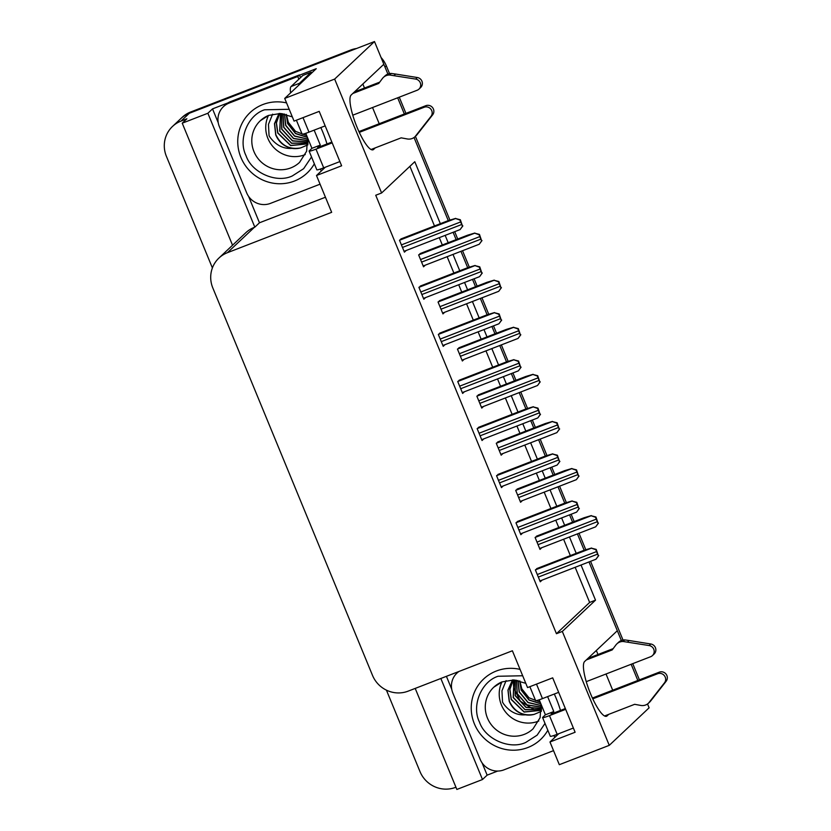 <?xml version="1.0" encoding="UTF-8"?>
<svg xmlns="http://www.w3.org/2000/svg" width="831" height="831" viewBox="0 0 831 831"><rect width="100%" height="100%" fill="white"/><g stroke="black" fill="none" stroke-linecap="round" stroke-linejoin="round"><path stroke-width="1.25" d="M554.308 694.03A29.542 6.793 -111.2 0 1 556.188 698.362A29.542 6.793 -111.2 0 1 560.468 710.432M320.828 127.559A29.542 6.793 -111.2 0 1 322.708 131.9A29.542 6.793 -111.2 0 1 326.978 143.971M212.393 267.914L166.397 156.311A27.693 26.841 46.7 0 1 172.536 126.416L180.836 118.604A27.693 26.841 46.7 0 1 189.323 113.265L374.49 41.55L383.839 64.247L351.139 95.046A29.542 6.793 68.8 0 0 356.53 125.98A29.542 6.793 68.8 0 0 373.026 149.798A29.542 6.793 68.8 0 0 373.566 149.455L375.228 147.887M497.707 771.054L487.143 775.146L482.073 762.858M451.721 689.221L446.413 676.32M325.44 197.238L259.469 222.781L248.594 196.396M218.241 122.749L212.528 108.882L227.985 102.888M299.555 75.174L316.247 68.703L284.711 98.422L294.07 121.108L319.208 111.375L341.624 165.785L316.497 175.518L331.662 212.321L227.434 252.686A27.693 26.841 -133.3 0 0 218.958 258.026A27.693 26.841 -133.3 0 0 212.809 287.921L372.506 675.374A27.693 26.841 -133.3 0 0 408.156 691.143L512.384 650.777L527.55 687.58L552.688 677.847L575.114 732.246L549.977 741.99L559.325 764.686L609.268 745.345L649.104 707.815L647.526 703.982M415.209 688.411L456.853 789.45L482.489 779.52L440.846 678.48M482.489 779.52L487.143 775.146M259.469 222.781L254.826 227.164L207.875 113.255L212.528 108.882M254.826 227.164L254.328 227.362A27.693 26.841 -133.3 0 0 245.841 232.701L218.958 258.026M207.875 113.255L182.238 123.185L232.545 245.228M172.536 126.416A27.693 26.841 46.7 0 1 181.023 121.077L186.882 118.812L182.238 123.185M455.939 787.227L455.637 787.341A27.693 26.841 46.7 0 1 419.987 771.573L386.425 690.156M440.337 223.684L414.794 161.713L381.606 192.979L334.654 79.08L284.711 98.422M334.654 79.08L374.49 41.55M621.359 640.524L588.982 561.953L617.319 630.719L584.629 661.518A29.542 6.793 68.8 0 0 590.01 692.452A29.542 6.793 68.8 0 0 606.505 716.27A29.542 6.793 68.8 0 0 607.046 715.927L608.707 714.359M414.035 137.51L448.283 220.61L414.035 137.51M453.113 232.306L456.136 239.64L453.113 232.306M460.956 251.346L467.697 267.696L460.956 251.346M472.517 279.403L475.54 286.737L472.517 279.403M480.37 298.443L487.111 314.793L480.37 298.443M491.931 326.5L494.954 333.823L491.931 326.5M499.774 345.53L506.515 361.88L499.774 345.53M511.345 373.586L514.368 380.92L511.345 373.586M519.188 392.627L525.93 408.977L519.188 392.627M530.749 420.683L533.772 428.007L530.749 420.683M538.602 439.713L545.333 456.063L538.602 439.713M550.164 467.77L553.186 475.103L550.164 467.77M558.006 486.81L564.748 503.16L558.006 486.81M569.578 514.867L572.59 522.2L569.578 514.867M577.42 533.897L584.162 550.257L577.42 533.897M609.268 745.345L562.317 631.435L595.515 600.159L581.035 565.038M576.215 553.332L569.474 536.982M564.644 525.275L561.621 517.942M556.801 506.235L550.06 489.885M545.24 478.178L542.217 470.855M537.387 459.148L530.645 442.798M525.826 431.092L522.803 423.758M517.983 412.051L511.242 395.701M506.411 383.995L503.399 376.661M498.569 364.965L491.827 348.605M487.008 336.908L483.985 329.575M479.155 317.868L472.424 301.518M467.593 289.811L464.571 282.478M459.751 270.781L453.009 254.421M448.189 242.725L445.167 235.391M596.326 650.496L597.977 654.506M606.017 674.003L612.696 690.208M379.216 123.736L372.537 107.531M364.497 88.034L362.846 84.024M558.775 733.7L549.977 741.99M325.295 167.228L316.497 175.518M381.606 192.979L375.737 195.254L556.448 633.71L562.317 631.435M556.448 633.71L589.646 602.433L575.166 567.303M570.346 555.607L563.605 539.246M558.785 527.55L555.762 520.216M550.932 508.51L544.191 492.16M539.371 480.453L536.348 473.119M531.528 461.413L524.787 445.063M519.957 433.356L516.934 426.033M512.114 414.326L505.373 397.976M500.553 386.27L497.53 378.936M492.7 367.229L485.969 350.879M481.139 339.173L478.116 331.849M473.296 320.143L466.555 303.793M461.735 292.086L458.712 284.753M453.882 273.046L447.14 256.696M442.321 244.989L439.298 237.656M434.478 225.959L409.901 166.325M589.646 602.433L595.515 600.159M402.017 238.528L399.503 240.252L404.406 252.146L406.172 250.495M421.431 285.615L418.907 287.339L423.82 299.243L425.576 297.581M460.249 379.798L457.736 381.522L462.638 393.427L464.404 391.765M479.653 426.895L477.139 428.619L482.042 440.523L483.808 438.861M499.067 473.992L496.554 475.716L501.457 487.61L503.222 485.948M518.482 521.079L515.958 522.803L520.871 534.707L522.626 533.045M440.835 332.712L438.321 334.436L443.224 346.34L444.99 344.678M537.886 568.175L535.372 569.9L540.275 581.793L542.041 580.142M421.151 253.185L418.637 254.92L423.54 266.813L425.306 265.151M440.555 300.282L438.041 302.006L442.954 313.91L444.71 312.248M479.383 394.465L476.869 396.19L481.772 408.094L483.528 406.432M498.787 441.562L496.273 443.287L501.176 455.18L502.942 453.529M518.201 488.649L515.687 490.373L520.59 502.277L522.356 500.615M459.969 347.379L457.455 349.103L462.358 360.997L464.124 359.335M537.605 535.746L535.091 537.47L540.005 549.374L541.76 547.712M383.714 64.361A27.693 26.841 46.7 0 1 385.002 67.051L387.88 74.052M397.665 97.798L404.354 114.003M631.155 664.27L637.834 680.475M350.682 50.037L190.642 112.008A27.693 26.841 46.7 0 0 182.166 117.348L180.836 118.604A27.693 26.841 46.7 0 1 189.323 113.265L349.352 51.283L350.682 50.037A27.693 26.841 46.7 0 1 356.52 48.51M381.055 57.495A27.693 26.841 46.7 0 1 386.322 65.805L389.531 73.585M399.264 97.185L405.944 113.39M415.407 136.346L449.924 220.101M454.702 231.693L457.725 239.027M462.545 250.733L469.328 267.187M474.117 278.79L477.129 286.113M481.959 297.82L488.742 314.284M493.521 325.877L496.543 333.21M501.363 344.917L508.156 361.381M512.935 372.974L515.958 380.307M520.777 392.003L527.56 408.468M532.339 420.06L535.361 427.394M540.192 439.1L546.975 455.565M551.753 467.157L554.776 474.491M559.595 486.197L566.378 502.651M571.167 514.254L574.179 521.577M579.01 533.284L585.793 549.748M590.571 561.341L623.011 640.057M632.744 663.647L639.423 679.862M598.465 523.115L595.702 526.802L598.123 523.426A4.612 1.06 68.8 0 1 597.312 521.712L596.253 519.157A4.612 1.06 68.8 0 1 595.598 517.287L591.142 515.75L595.931 516.975L598.123 523.426M539.651 548.522L595.702 526.802M536.452 536.192L584.1 517.744L591.308 515.594M598.746 555.544L595.983 559.221L598.403 555.856A4.612 1.06 68.8 0 1 597.582 554.132L596.533 551.587A4.612 1.06 68.8 0 1 595.869 549.717L591.423 548.18L596.211 549.395L598.403 555.856M539.932 580.952L595.983 559.221M536.722 568.622L584.37 550.174L591.589 548.024M579.051 476.018L576.454 479.549L578.719 476.34A4.612 1.06 68.8 0 1 577.898 474.615L576.849 472.07A4.612 1.06 68.8 0 1 576.184 470.201L571.738 468.653L576.517 469.879L578.719 476.34M520.237 501.436L576.288 479.705M517.038 489.106L564.685 470.647L571.905 468.497M559.647 428.931L556.884 432.619L559.305 429.243A4.612 1.06 68.8 0 1 558.484 427.518L557.435 424.973A4.612 1.06 68.8 0 1 556.77 423.104L552.324 421.566L557.113 422.782L559.305 429.243M500.833 454.339L556.884 432.619M497.624 442.009L545.271 423.561L552.49 421.41M540.233 381.834L537.636 385.366L539.901 382.156A4.612 1.06 68.8 0 1 539.08 380.432L538.031 377.876A4.612 1.06 68.8 0 1 537.366 376.007L532.92 374.469L537.699 375.695L539.901 382.156M481.419 407.252L537.47 385.522M478.22 394.922L525.867 376.464L533.087 374.314M579.332 508.447L576.735 511.979L578.999 508.769A4.612 1.06 68.8 0 1 578.179 507.045L577.13 504.49A4.612 1.06 68.8 0 1 576.465 502.62L572.019 501.083L576.797 502.308L578.999 508.769M520.518 533.866L576.569 512.135M517.318 521.525L564.966 503.077L572.175 500.927M559.917 461.361L557.321 464.882L559.585 461.672A4.612 1.06 68.8 0 1 558.764 459.948L557.715 457.403A4.612 1.06 68.8 0 1 557.05 455.533L552.605 453.996L557.393 455.211L559.585 461.672M501.114 486.769L557.154 465.038M497.904 474.439L545.552 455.98L552.771 453.83M540.514 414.264L537.917 417.796L540.171 414.586A4.612 1.06 68.8 0 1 539.361 412.862L538.301 410.306A4.612 1.06 68.8 0 1 537.647 408.437L533.19 406.899L537.979 408.125L540.171 414.586M481.7 439.672L537.75 417.951M478.49 427.342L526.148 408.894L533.357 406.743M521.099 367.167L518.502 370.699L520.767 367.489A4.612 1.06 68.8 0 1 519.946 365.765L518.897 363.22A4.612 1.06 68.8 0 1 518.232 361.35L513.787 359.802L518.565 361.028L520.767 367.489M462.285 392.585L518.336 370.855M459.086 380.255L506.733 361.797L513.953 359.646M296.387 120.215L302.11 134.103A9.234 0.831 -22.4 0 0 308.987 132.139L325.181 125.876M352.77 115.187L417.162 90.247A5.9 5.713 46.7 0 0 415.666 79.08L389.614 75.008L391.276 73.45L395.618 74.052L417.328 77.522L415.666 79.08M314.149 130.145L320.309 145.082L317.65 147.575L331.86 142.08M305.746 133.324L311.926 148.323L320.309 145.082M320.454 169.025L321.275 171.009M320.06 184.17L270.449 203.387A18.469 17.887 46.7 0 1 246.682 192.875L219.353 126.572A18.469 17.887 46.7 0 1 223.456 106.638L225.118 105.08A18.469 17.887 -133.3 0 1 226.115 104.207A18.469 17.887 46.7 0 1 230.769 101.517L299.472 74.915A18.469 17.887 -133.3 0 0 299.742 75.694A18.469 17.887 46.7 0 0 300.573 77.595M223.456 106.638A18.469 17.887 46.7 0 1 229.107 103.086L297.81 76.473L299.472 74.915M298.911 79.163A18.469 17.887 46.7 0 1 297.81 76.473M311.604 73.086A18.469 4.238 -111.2 0 1 311.23 72.193L302.858 75.444L291.068 86.538A18.469 4.238 68.8 0 0 290.621 92.854M311.23 72.193L299.451 83.297A18.469 4.238 68.8 0 0 298.755 85.188M311.926 148.323L309.267 150.827A9.234 0.831 157.6 0 0 309.111 151.097A9.234 0.831 157.6 0 0 315.988 149.144L332.182 142.87M309.111 151.097L316.819 169.804A9.234 0.831 -22.4 0 0 323.695 167.841L339.889 161.578M371.041 149.507L401.165 137.842L407.325 138.964A9.234 8.944 46.7 0 0 414.991 136.731A9.234 8.944 46.7 0 0 415.043 136.689L431.019 116.34A5.9 5.713 46.7 0 0 424.174 107.251L359.293 132.378M416.611 135.204A9.234 8.944 46.7 0 0 416.653 135.162A9.234 8.944 46.7 0 0 416.705 135.121L432.681 114.782A5.9 5.713 -133.3 0 0 425.825 105.682L424.174 107.251M358.93 131.589L425.825 105.682M416.705 135.121L415.043 136.689M419.416 131.786L417.754 133.355M391.276 73.45A9.234 8.944 46.7 0 0 385.075 75.829L383.413 77.387A9.234 8.944 46.7 0 0 382.405 78.519L378.739 83.443L352.801 93.488M354.463 91.919L379.705 82.144M418.969 89.114L420.631 87.546A5.9 5.713 -133.3 0 0 417.328 77.522M383.413 77.387A9.234 8.944 46.7 0 1 389.614 75.008M393.956 75.611L395.618 74.052M529.866 686.686L535.59 700.564A9.234 0.831 -22.4 0 0 542.466 698.611L558.661 692.337M586.25 681.659L650.642 656.719A5.9 5.713 46.7 0 0 649.146 645.552L623.105 641.48L624.756 639.912L629.098 640.514L650.808 643.994L649.146 645.552M547.629 696.607L553.789 711.544L551.13 714.047L565.34 708.542M539.226 699.785L545.406 714.795L553.789 711.544M553.945 735.487L554.755 737.481M553.539 750.642L503.929 769.859A18.469 17.887 46.7 0 1 480.173 759.347L452.843 693.044A18.469 17.887 46.7 0 1 456.936 673.11A18.469 17.887 46.7 0 1 458.992 671.448M545.406 714.795L542.757 717.298A9.234 0.831 157.6 0 0 542.591 717.568A9.234 0.831 157.6 0 0 549.468 715.616L565.672 709.342M542.591 717.568L550.309 736.266A9.234 0.831 -22.4 0 0 557.175 734.313L573.38 728.039M604.532 715.979L634.645 704.314L640.805 705.436A9.234 8.944 46.7 0 0 648.523 703.161L664.499 682.812A5.9 5.713 46.7 0 0 657.653 673.723L592.773 698.84M650.091 701.676A9.234 8.944 46.7 0 0 650.133 701.634A9.234 8.944 46.7 0 0 650.185 701.593L666.161 681.243A5.9 5.713 -133.3 0 0 659.315 672.154L657.653 673.723M592.41 698.061L659.315 672.154M650.185 701.593L648.523 703.161M652.896 698.258L651.234 699.827M624.756 639.912A9.234 8.944 46.7 0 0 618.555 642.29L616.893 643.859A9.234 8.944 46.7 0 0 615.885 644.991L612.218 649.915L586.281 659.959M587.943 658.391L613.185 648.616M652.449 655.576L654.111 654.018A5.9 5.713 -133.3 0 0 650.808 643.994M616.893 643.859A9.234 8.944 46.7 0 1 623.105 641.48M627.436 642.083L629.098 640.514M311.521 156.945L303.637 168.693L292.283 175.954C276.432 183.558 251.731 172.734 246.018 155.646C237.832 139.577 247.721 115.104 264.57 109.796L289.198 109.287M279.071 113.452L274.594 123.601L275.84 134.726C281.075 145.456 289.344 149.86 300.645 147.918A21.232 20.578 -133.3 0 1 291.993 148.365C284.316 146.744 278.884 142.236 275.705 134.851L274.469 123.653L279.039 113.452M279.694 113.463L276.443 122.895L277.834 132.846L290.684 145.446L307.958 143.784M279.642 113.463L276.308 122.946L277.699 132.97L290.621 145.591L307.948 143.836M307.969 142.974L291.598 143.14L279.829 130.966L280.587 113.504M307.969 143.036L291.536 143.296L279.694 131.09L280.525 113.504M307.969 141.893L292.574 140.803L281.823 129.096L281.709 113.598M281.626 113.598L281.688 129.221L292.502 140.958L307.969 141.976M307.896 140.584L293.582 138.424L283.807 127.216L283.039 113.774M282.945 113.754L283.672 127.34L293.52 138.58L307.906 140.678M307.74 139.057L294.61 135.972L285.812 125.336L284.576 114.044M307.761 139.161L294.538 136.139L285.667 125.471L284.472 114.024M307.377 137.292L295.587 133.427L287.806 123.466L286.321 114.47M286.207 114.429L287.661 123.59L295.535 133.604L307.428 137.416M314.347 163.79A41.54 40.262 46.7 0 1 307.106 173.045A41.54 40.262 46.7 0 1 240.907 157.402A41.54 40.262 46.7 0 1 250.131 112.559A41.54 40.262 46.7 0 1 286.57 102.909M268.475 115.478A28.618 27.735 -133.3 0 0 267.914 138.476A28.618 27.735 -133.3 0 0 305.289 154.556M306.701 135.64L295.535 131.35L288.326 122.344L286.363 114.481M272.61 114.159L268.465 124.359L269.057 135.682L270.168 137.479C276.256 145.404 283.527 149.029 291.993 148.365M307.885 144.864L300.645 147.918M545.011 723.417L537.127 735.155L525.763 742.426C509.912 750.029 485.211 739.195 479.497 722.118C471.312 706.049 481.201 681.576 498.06 676.268L522.678 675.759M512.55 679.924L508.073 690.073L509.32 701.187C514.555 711.928 522.824 716.332 534.125 714.39A21.232 20.578 -133.3 0 1 525.472 714.826C517.796 713.216 512.363 708.708 509.195 701.322L507.949 690.114L512.519 679.924M513.174 679.935L509.922 689.366L511.314 699.318L524.164 711.907L541.438 710.245M513.122 679.935L509.798 689.408L511.179 699.442L524.112 712.063L541.428 710.297M541.459 709.445L525.078 709.612L513.309 697.438L514.067 679.976M541.459 709.508L525.015 709.767L513.174 697.562L514.005 679.976M541.448 708.365L526.054 707.274L515.303 695.568L515.189 680.07M515.106 680.059L515.168 695.692L525.992 707.43L541.448 708.448M541.376 707.056L527.062 704.885L517.287 693.688L516.518 680.236M516.425 680.225L517.162 693.812L526.999 705.052L541.386 707.15M541.23 705.529L528.09 702.444L519.292 691.808L518.056 680.516M541.241 705.633L528.028 702.611L519.146 691.932L517.952 680.496M540.856 703.764L529.067 699.899L521.286 689.927L519.811 680.932M519.687 680.901L521.151 690.062L529.015 700.076L540.908 703.878M547.826 730.262A41.54 40.262 46.7 0 1 540.586 739.507A41.54 40.262 46.7 0 1 474.397 723.874A41.54 40.262 46.7 0 1 483.611 679.031A41.54 40.262 46.7 0 1 520.05 669.381M501.955 681.939A28.618 27.735 -133.3 0 0 501.394 704.948A28.618 27.735 -133.3 0 0 538.768 721.017M540.181 702.102L529.015 697.822L521.806 688.816L519.853 680.942M533.554 709.331L520.331 701.208L513.807 688.089M513.672 687.362L513.298 681.68M506.089 680.631L501.955 690.831L502.537 702.153L503.648 703.94C509.735 711.866 517.007 715.501 525.472 714.826M541.376 711.336L534.125 714.39M520.819 334.748L518.056 338.425L520.486 335.059A4.612 1.06 68.8 0 1 519.666 333.335L518.617 330.79A4.612 1.06 68.8 0 1 517.952 328.92L513.506 327.383L518.295 328.598L520.486 335.059M462.015 360.155L518.056 338.425M458.805 347.825L506.453 329.377L513.672 327.227M501.415 287.651L498.818 291.182L501.072 287.973A4.612 1.06 68.8 0 1 500.262 286.248L499.202 283.693A4.612 1.06 68.8 0 1 498.548 281.823L494.092 280.286L498.88 281.512L501.072 287.973M442.601 313.069L498.652 291.338M439.402 300.729L487.049 282.28L494.258 280.13M482.001 240.564L479.238 244.241L481.668 240.876A4.612 1.06 68.8 0 1 480.848 239.151L479.799 236.606A4.612 1.06 68.8 0 1 479.134 234.737L474.688 233.189L479.466 234.415L481.668 240.876M423.187 265.972L479.238 244.241M419.987 253.642L467.635 235.183L474.854 233.033M501.695 320.08L498.932 323.768L501.353 320.392A4.612 1.06 68.8 0 1 500.532 318.678L499.483 316.123A4.612 1.06 68.8 0 1 498.818 314.253L494.372 312.716L499.161 313.941L501.353 320.392M442.881 345.488L498.932 323.768M439.672 333.158L487.319 314.71L494.538 312.56M482.281 272.984L479.684 276.515L481.949 273.306A4.612 1.06 68.8 0 1 481.128 271.581L480.079 269.026A4.612 1.06 68.8 0 1 479.414 267.156L474.968 265.619L479.747 266.844L481.949 273.306M423.467 298.402L479.518 276.671M420.268 286.072L467.915 267.613L475.124 265.463M462.867 225.897L460.104 229.585L462.535 226.209A4.612 1.06 68.8 0 1 461.714 224.484L460.665 221.939A4.612 1.06 68.8 0 1 460 220.07L455.554 218.532L460.343 219.748L462.535 226.209M404.063 251.305L460.104 229.585M400.854 238.975L448.501 220.527L455.72 218.376M372.392 149.912L373.566 149.455M181.023 121.077L190.642 112.008M227.434 252.686L254.328 227.362M605.872 716.374L607.046 715.927M386.322 65.805L385.002 67.051M538.052 544.658L597.312 521.712M537.003 542.103L596.253 519.157M535.122 537.449L591.142 515.75M538.332 577.078L597.582 554.132M537.283 574.533L596.533 551.587M535.393 569.869L591.423 548.18M518.648 497.561L577.898 474.615M517.599 495.016L576.849 472.07M515.708 490.352L571.738 468.653M499.234 450.475L558.484 427.518M498.185 447.919L557.435 424.973M496.294 443.266L552.324 421.566M479.83 403.378L539.08 380.432M478.77 400.822L538.031 377.876M476.89 396.169L532.92 374.469M518.928 529.991L578.179 507.045M517.869 527.436L577.13 504.49M515.989 522.782L572.019 501.083M499.514 482.894L558.764 459.948M498.465 480.349L557.715 457.403M496.574 475.685L552.605 453.996M480.1 435.808L539.361 412.862M479.051 433.252L538.301 410.306M477.171 428.599L533.19 406.899M460.696 388.711L519.946 365.765M459.647 386.166L518.897 363.22M457.756 381.502L513.787 359.802M229.107 103.086L230.769 101.517M299.451 83.297L291.068 86.538M323.695 167.841L315.988 149.144M308.987 132.139L303.014 117.649M432.681 114.782L431.019 116.34M557.175 734.313L549.468 715.616M542.466 698.611L536.494 684.121M666.161 681.243L664.499 682.812M307.532 137.655L306.629 151.221L299.565 162.388A28.618 27.735 46.7 0 1 291.099 167.789A28.618 27.735 46.7 0 1 253.964 151.616A28.618 27.735 46.7 0 1 260.321 120.724A28.618 27.735 46.7 0 1 268.496 115.436M541.012 704.117L540.108 717.683L533.045 728.849A28.618 27.735 46.7 0 1 524.579 734.251A28.618 27.735 46.7 0 1 487.454 718.077A28.618 27.735 46.7 0 1 493.801 687.185A28.618 27.735 46.7 0 1 501.986 681.898M460.416 356.281L519.666 333.335M459.366 353.736L518.617 330.79M457.476 349.072L513.506 327.383M441.001 309.194L500.262 286.248M439.952 306.639L499.202 283.693M438.072 301.985L494.092 280.286M421.597 262.097L480.848 239.151M420.548 259.552L479.799 236.606M418.658 254.888L474.688 233.189M441.282 341.624L500.532 318.678M440.233 339.069L499.483 316.123M438.342 334.415L494.372 312.716M421.878 294.527L481.128 271.581M420.818 291.982L480.079 269.026M418.938 287.318L474.968 265.619M402.464 247.441L461.714 224.484M401.415 244.885L460.665 221.939M399.524 240.232L455.554 218.532M416.653 135.162L414.991 136.731M458.494 671.645L456.936 673.11M650.133 701.634L648.481 703.203M260.321 120.724L268.652 115.405L280.4 113.494L292.315 116.849M308.426 171.788L307.106 173.045M251.45 111.312L250.131 112.559M493.801 687.185L502.132 681.877L513.89 679.966L525.794 683.321M541.916 738.26L540.586 739.507M484.94 677.784L483.611 679.031"/></g></svg>

